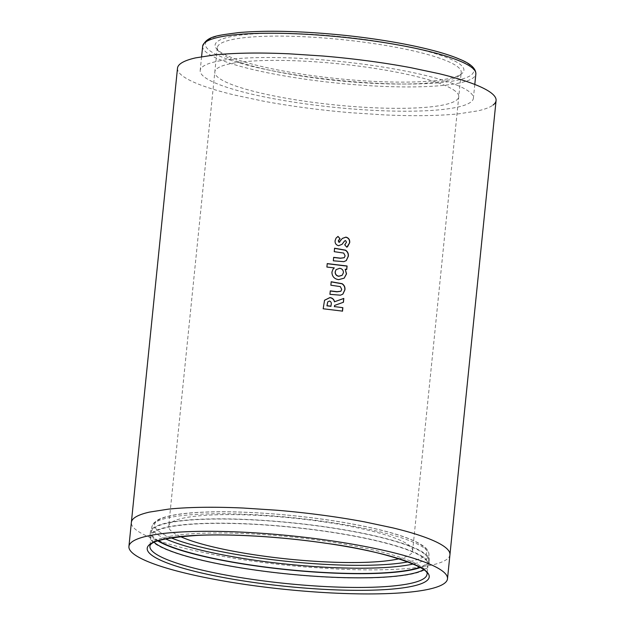 <?xml version="1.0" encoding="UTF-8"?>
<svg xmlns="http://www.w3.org/2000/svg" width="625" height="625" viewBox="0 0 625 625"><rect width="100%" height="100%" fill="white"/><g stroke="black" fill="none" stroke-linecap="round" stroke-linejoin="round"><path stroke-width="0.47" stroke-dasharray="3.12 2.34" d="M458.242 85.711A137.305 23.109 -174.2 0 0 305.734 58.68A137.305 23.109 -174.2 0 0 200.188 70.484A137.305 23.109 -174.2 0 0 215.336 83.016A137.305 23.109 -174.2 0 0 367.844 110.039A137.305 23.109 -174.2 0 0 473.391 98.234A137.305 23.109 -174.2 0 0 458.242 85.711M230.82 58.875A122.594 20.633 -174.2 0 0 356.219 82.281A122.594 20.633 -174.2 0 0 458.891 75.93A122.594 20.633 -174.2 0 0 459.078 75.789A122.594 20.633 -174.2 0 0 461.219 72.461A122.594 20.633 -174.2 0 0 447.695 61.281A122.594 20.633 -174.2 0 0 322.297 37.867A122.594 20.633 -174.2 0 0 219.625 44.219A122.594 20.633 -174.2 0 0 217.289 47.688A122.594 20.633 -174.2 0 0 218.727 51.375A122.594 20.633 -174.2 0 0 230.82 58.875M228.891 56.445A125.047 21.047 -174.2 0 0 357.297 80.359A125.047 21.047 -174.2 0 0 461.719 73.695A125.047 21.047 -174.2 0 0 450.109 58.898A125.047 21.047 -174.2 0 0 300.938 33.758A125.047 21.047 -174.2 0 0 216.562 48.797A125.047 21.047 -174.2 0 0 228.891 56.445M158.344 540.703A139.266 23.438 5.8 0 1 151.32 532.195A139.266 23.438 5.8 0 1 201.727 519.391A139.266 23.438 5.8 0 1 350.055 530.984A139.266 23.438 5.8 0 1 428.422 560.344A139.266 23.438 5.8 0 1 419.828 567.266M157.789 540.891A140.25 23.602 5.8 0 1 150.344 532.094A140.25 23.602 5.8 0 1 201.109 519.203A140.25 23.602 5.8 0 1 350.477 530.875A140.25 23.602 5.8 0 1 429.398 560.438A140.25 23.602 5.8 0 1 420.336 567.555M378.195 577.656A140.25 23.602 5.8 0 1 228.828 565.984A140.25 23.602 5.8 0 1 149.906 536.422A140.25 23.602 5.8 0 1 200.672 523.531A140.25 23.602 5.8 0 1 350.039 535.203A140.25 23.602 5.8 0 1 428.961 564.766A140.25 23.602 5.8 0 1 378.195 577.656M154.148 542.352A139.266 23.438 5.8 0 1 150.875 536.523A139.266 23.438 5.8 0 1 201.289 523.719A139.266 23.438 5.8 0 1 349.609 535.312A139.266 23.438 5.8 0 1 427.984 564.672A139.266 23.438 5.8 0 1 423.609 569.719M180.484 536.609A122.594 20.633 5.8 0 1 174.227 533.273A122.594 20.633 5.8 0 1 169.148 528.43A122.594 20.633 5.8 0 1 168.688 526.188A122.594 20.633 5.8 0 1 171.023 522.719A122.594 20.633 5.8 0 1 182.594 518.289A122.594 20.633 5.8 0 1 197.07 516.039A122.594 20.633 5.8 0 1 222.922 514.641A122.594 20.633 5.8 0 1 254.258 515.188A122.594 20.633 5.8 0 1 279.812 516.852A122.594 20.633 5.8 0 1 314.5 520.586A122.594 20.633 5.8 0 1 347.25 525.789A122.594 20.633 5.8 0 1 368.898 530.383A122.594 20.633 5.8 0 1 392.102 537.07A122.594 20.633 5.8 0 1 407.078 543.875A122.594 20.633 5.8 0 1 412.156 548.719A122.594 20.633 5.8 0 1 412.617 550.961A122.594 20.633 5.8 0 1 410.281 554.43A122.594 20.633 5.8 0 1 398.969 558.797M177.5 68.18A160.109 26.945 -174.2 0 0 178.109 71.109C179.109 73.125 181.32 75.234 184.734 77.438A160.109 26.945 -174.2 0 0 204.297 86.328A160.109 26.945 -174.2 0 0 234.602 95.055L262.875 101.055A160.109 26.945 -174.2 0 0 305.648 107.852A160.109 26.945 -174.2 0 0 350.945 112.734L384.312 114.898A160.109 26.945 -174.2 0 0 425.25 115.609A160.109 26.945 -174.2 0 0 459.008 113.789L477.914 110.852A160.109 26.945 -174.2 0 0 493.023 105.07M344.508 241.047L345.562 240.57M345.445 240.68L346.5 242.203M346.367 242.313L344.609 244.953L346.844 247.227M346.711 247.336L347.531 246.758M342.336 238.445L341.141 240.016M341.039 240.125L339.812 241.961M338.82 239.898L340.078 238.781M335.992 238.203L335.094 240.703M335.016 240.82C334.836 243.469 336 245.133 338.516 245.812L338.617 245.703M338.516 245.812L342.023 244.359M334.516 248.336L334.25 251.672M334.172 251.789L343.727 253.062M343.602 253.18L345.117 255.875M344.984 255.984L344.203 257.742M333.602 257.461L333.328 260.797M333.25 260.914L343.844 261.656M343.719 261.766L346.203 260.641M345.07 269.359L346.742 269.453M327.195 263.711L326.891 267.047M326.844 267.164L334.195 268.008M332.922 269.352L331.93 272.125M331.852 272.242C331.961 276.539 334.172 279.047 338.5 279.766L338.609 279.648M338.5 279.766L344.094 278.227M342.102 275.32L343.273 272.891C343.32 270.359 342.086 268.867 339.578 268.414L336.055 269.656M331.133 281.867L330.859 285.203M330.781 285.32L340.336 286.602M340.211 286.711L341.719 289.406M341.594 289.516L340.805 291.281M330.211 290.992L329.938 294.328M329.859 294.445L340.445 295.188M340.32 295.297L342.797 294.18M334.484 305.539L343.414 302.266M324.531 300.289L323.172 308.773M323.117 308.891L342.516 311.125M330.906 306.297L331.047 304.953C331.547 303.055 331.008 301.781 329.422 301.133L327.703 301.961M458.781 58.992A134.852 22.695 -174.2 0 0 278.047 31.328A134.852 22.695 -174.2 0 0 220.219 56.344A134.852 22.695 -174.2 0 0 400.953 84.008A134.852 22.695 -174.2 0 0 458.781 58.992M202.656 46.203A137.305 23.109 -174.2 0 0 217.805 58.727A137.305 23.109 -174.2 0 0 370.312 85.758A137.305 23.109 -174.2 0 0 475.859 73.953M171.062 537.828A136.812 23.023 5.8 0 1 204.062 512.172A136.812 23.023 5.8 0 1 379.07 529.703A136.812 23.023 5.8 0 1 407.945 561.891M165.492 538.852A139.266 23.438 5.8 0 1 151.852 526.906A139.266 23.438 5.8 0 1 202.266 514.102A139.266 23.438 5.8 0 1 350.586 525.695A139.266 23.438 5.8 0 1 428.961 555.055A139.266 23.438 5.8 0 1 413.203 564.008M150.875 536.523L149.898 546.141A139.266 23.438 5.8 0 1 200.312 533.336A139.266 23.438 5.8 0 1 348.633 544.93A139.266 23.438 5.8 0 1 427.008 574.289L427.984 564.672M449.937 554.75A160.109 26.945 5.8 0 1 446.891 559.281A160.109 26.945 5.8 0 1 431.781 565.062L412.867 568.008A160.109 26.945 5.8 0 1 379.109 569.828A160.109 26.945 5.8 0 1 338.18 569.109L304.812 566.945A160.109 26.945 5.8 0 1 259.516 562.062A160.109 26.945 5.8 0 1 216.742 555.273L188.461 549.266A160.109 26.945 5.8 0 1 158.156 540.539A160.109 26.945 5.8 0 1 138.594 531.648C135.188 529.445 132.977 527.344 131.977 525.32A160.109 26.945 5.8 0 1 131.367 522.391M453.219 89.664A122.594 20.633 5.8 0 1 458.289 94.508A122.594 20.633 5.8 0 1 458.758 96.75A122.594 20.633 5.8 0 1 456.422 100.219A122.594 20.633 5.8 0 1 444.852 104.641A122.594 20.633 5.8 0 1 430.367 106.898A122.594 20.633 5.8 0 1 404.523 108.289A122.594 20.633 5.8 0 1 373.18 107.742A122.594 20.633 5.8 0 1 347.633 106.086A122.594 20.633 5.8 0 1 312.945 102.344A122.594 20.633 5.8 0 1 280.195 97.148A122.594 20.633 5.8 0 1 258.539 92.547A122.594 20.633 5.8 0 1 235.336 85.867A122.594 20.633 5.8 0 1 220.359 79.062A122.594 20.633 5.8 0 1 215.289 74.219A122.594 20.633 5.8 0 1 214.82 71.969A122.594 20.633 5.8 0 1 217.156 68.5A122.594 20.633 5.8 0 1 228.727 64.078A122.594 20.633 5.8 0 1 243.211 61.828A122.594 20.633 5.8 0 1 269.055 60.43A122.594 20.633 5.8 0 1 300.398 60.977A122.594 20.633 5.8 0 1 325.945 62.633A122.594 20.633 5.8 0 1 360.633 66.375A122.594 20.633 5.8 0 1 393.383 71.578A122.594 20.633 5.8 0 1 415.039 76.172A122.594 20.633 5.8 0 1 438.242 82.859A122.594 20.633 5.8 0 1 453.219 89.664M201.586 56.695L200.188 70.484M459.078 75.789L461.719 73.695M428.422 560.344L428.961 555.055C429.039 552.031 427.672 549.414 424.883 547.195C415.5 539.695 395.039 532.68 363.484 526.156C315.258 516.07 247.641 510.125 203.719 512.125C181.062 513.047 165.617 515.695 157.391 520.055L153.047 523.734L151.852 526.906L151.32 532.195M149.906 536.422L150.344 532.094M412.617 550.961L461.219 72.461M217.289 47.688L168.688 526.188M428.961 564.766L429.398 560.438M218.727 51.375L216.562 48.797M474.789 84.445L473.391 98.234"/><path stroke-width="0.94" d="M419.828 567.266A139.266 23.438 5.8 0 1 378.016 573.141A139.266 23.438 5.8 0 1 158.344 540.703M420.336 567.555A140.25 23.602 5.8 0 1 378.633 573.328A140.25 23.602 5.8 0 1 157.789 540.891M423.609 569.719A139.266 23.438 5.8 0 1 377.57 577.469A139.266 23.438 5.8 0 1 154.148 542.352M131.977 541.906A160.109 26.945 5.8 0 1 305.211 537.367A160.109 26.945 5.8 0 1 447.5 578.797A160.109 26.945 5.8 0 1 444.445 583.328A160.109 26.945 5.8 0 1 271.211 587.867A160.109 26.945 5.8 0 1 128.922 546.438A160.109 26.945 5.8 0 1 131.977 541.906M493.023 105.07A160.109 26.945 -174.2 0 0 496.078 100.539A160.109 26.945 -174.2 0 0 495.469 97.609C494.453 95.586 492.25 93.477 488.844 91.281A160.109 26.945 -174.2 0 0 469.289 82.398A160.109 26.945 -174.2 0 0 438.984 73.664L410.703 67.664A160.109 26.945 -174.2 0 0 367.93 60.875A160.109 26.945 -174.2 0 0 322.633 55.992L289.266 53.82A160.109 26.945 -174.2 0 0 248.336 53.109A160.109 26.945 -174.2 0 0 214.57 54.93L195.664 57.867A160.109 26.945 -174.2 0 0 180.555 63.648A160.109 26.945 -174.2 0 0 177.5 68.18L131.367 522.391A160.109 26.945 5.8 0 1 134.414 517.859A160.109 26.945 5.8 0 1 149.523 512.086L168.438 509.141A160.109 26.945 5.8 0 1 202.195 507.32A160.109 26.945 5.8 0 1 243.125 508.031L276.492 510.203A160.109 26.945 5.8 0 1 321.789 515.086A160.109 26.945 5.8 0 1 364.562 521.875L392.844 527.883A160.109 26.945 5.8 0 1 423.148 536.609A160.109 26.945 5.8 0 1 442.711 545.5C446.109 547.688 448.32 549.797 449.336 551.82A160.109 26.945 5.8 0 1 449.937 554.75L447.5 578.797M342.867 307.672L334.469 306.602L334.586 305.43L343.414 302.266L343.805 298.422L334.562 301.742C333.953 299.289 332.398 297.898 329.898 297.57L324.555 300.234L323.172 308.773L342.516 311.125L342.867 307.672L334.469 306.602M340.445 295.188L342.875 294.125L344.914 289.836C345.25 287.203 344.312 285.156 342.109 283.688L331.211 281.75L330.859 285.203L340.336 286.602L341.719 289.406L340.875 291.227L337.078 291.695L330.289 290.875L329.938 294.328L340.445 295.188M331.93 272.125C332.039 276.422 334.266 278.93 338.609 279.648L344.172 278.164L346.539 273.836L345.211 269.25L346.742 269.453L347.086 266L327.242 263.594L326.891 267.047L334.281 267.891L332.953 269.297L331.93 272.125M343.844 261.656L346.281 260.586L348.32 256.305C348.648 253.664 347.711 251.617 345.5 250.156L334.594 248.219L334.25 251.672L343.727 253.062L345.117 255.875L344.266 257.688L340.469 258.156L333.68 257.344L333.328 260.797L343.844 261.656M338.617 245.703L342.086 244.305L344.562 240.992L345.562 240.57L346.5 242.203L344.734 244.836L346.844 247.227L349.688 242.68C349.961 239.727 348.703 237.875 345.914 237.117L342.383 238.391L339.094 242.266L338.352 240.937L340.078 238.781L338 236.398L336.031 238.148L335.094 240.703C334.906 243.352 336.086 245.016 338.617 245.703M345.172 244.484L344.734 244.836L345.172 244.484M398.969 558.797A122.594 20.633 5.8 0 1 398.711 558.859A122.594 20.633 5.8 0 1 384.234 561.109A122.594 20.633 5.8 0 1 358.383 562.5A122.594 20.633 5.8 0 1 327.047 561.953A122.594 20.633 5.8 0 1 301.492 560.297A122.594 20.633 5.8 0 1 266.812 556.555A122.594 20.633 5.8 0 1 234.055 551.359A122.594 20.633 5.8 0 1 212.406 546.758A122.594 20.633 5.8 0 1 189.203 540.078A122.594 20.633 5.8 0 1 180.484 536.609M342.023 244.359L344.508 241.047M347.531 246.758L349.688 242.68M349.547 242.789C349.82 239.836 348.57 237.984 345.797 237.227L345.914 237.117M345.797 237.227L342.336 238.445M339.812 241.961L339.094 242.266M339 242.383L338.352 240.937M338.258 241.055L338.82 239.898M339.977 238.898L338 236.398M337.914 236.516L335.992 238.203M346.203 260.641L348.172 256.414C348.508 253.773 347.57 251.727 345.375 250.266L334.516 248.336M344.203 257.742L340.359 258.273L333.602 257.461M344.094 278.227L346.398 273.945L345.211 269.25M346.594 269.562L347.086 266M346.945 266.109L327.195 263.711M332.922 269.352L334.281 267.891M336.055 269.656L335.148 271.898C335.117 274.375 336.336 275.844 338.797 276.305L342.102 275.32M343.406 272.781C343.445 270.25 342.203 268.75 339.688 268.297L336.102 269.602L335.242 271.781C335.211 274.266 336.438 275.734 338.906 276.188L342.172 275.258L343.406 272.781M342.797 294.18L344.766 289.945C345.102 287.312 344.172 285.266 341.984 283.797L331.133 281.867M340.805 291.281L336.969 291.805L330.211 290.992M334.367 306.711L334.586 305.43M343.273 302.367L343.805 298.422M343.656 298.531L334.562 301.742M334.461 301.859C333.859 299.406 332.312 298.016 329.82 297.68L329.898 297.57M329.82 297.68L324.531 300.289M342.375 311.234L342.727 307.781M327.703 301.961L326.945 305.836L330.906 306.297L331.133 304.836C331.633 302.945 331.094 301.672 329.5 301.016L327.734 301.906L327.016 305.719L331 306.18M460.711 61.422A137.305 23.109 -174.2 0 0 308.203 34.391A137.305 23.109 -174.2 0 0 202.656 46.203C206.852 35.633 219.18 35.383 238.273 32.625C266.07 30.203 300.477 31 341.492 35.023C390.266 39.891 437.266 49.445 459.508 59.148C470.469 63.523 475.922 68.453 475.859 73.953A137.305 23.109 -174.2 0 0 460.711 61.422M407.945 561.891A136.812 23.023 5.8 0 1 377.242 564.977A136.812 23.023 5.8 0 1 171.062 537.828M413.203 564.008A139.266 23.438 5.8 0 1 378.547 567.852A139.266 23.438 5.8 0 1 165.492 538.852M376.594 587.086A139.266 23.438 5.8 0 1 228.273 575.492A139.266 23.438 5.8 0 1 149.898 546.141C150.445 541.055 166.766 537.445 198.859 535.312C233.391 533.812 282.422 536.875 325.805 543.258C385.547 550.961 430.531 568.18 427.008 574.289A139.266 23.438 5.8 0 1 376.594 587.086M198.516 535.273A141.719 23.852 5.8 0 1 397.023 558.109A141.719 23.852 5.8 0 1 377.906 589.969A141.719 23.852 5.8 0 1 179.398 567.133A141.719 23.852 5.8 0 1 198.516 535.273M202.656 46.203L201.586 56.695M496.078 100.539L449.937 554.75M128.922 546.438L131.367 522.391M475.859 73.953L474.789 84.445"/></g></svg>
